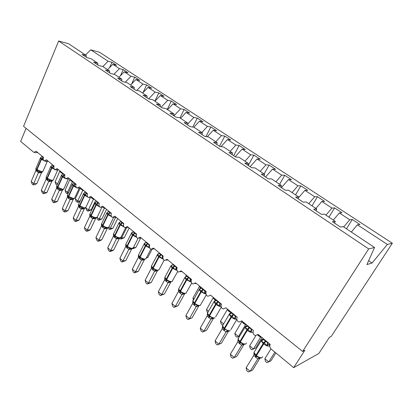 <?xml version="1.0" encoding="UTF-8"?>
<svg xmlns="http://www.w3.org/2000/svg" width="413" height="413" viewBox="0 0 413 413"><rect width="100%" height="100%" fill="white"/><g stroke="black" fill="none" stroke-linecap="round" stroke-linejoin="round"><path stroke-width="0.62" d="M351.329 232.044L357.405 224.791L387.348 244.434L392.35 243.231L331.216 336.435L329.357 337.416L318.805 353.518L293.653 367.658L304.856 350.286L302.621 351.463L368.67 248.92L374.55 247.506L343.255 226.665L340.446 227.036L332.398 221.662L335.273 221.347L324.432 214.13L321.474 214.362L313.694 209.169L316.714 208.988L316.115 210.785M392.35 243.231L99.512 52.239L90.684 49.813L108.092 61.227L111.949 62.239L109.543 67.649M293.653 367.658L271.181 349.037C269.73 347.601 269.41 346.042 270.216 344.37L258.104 334.375L255.508 335.542L254.243 334.989C252.968 333.596 252.71 332.114 253.468 330.55L241.734 320.87L239.158 322.047L237.996 321.531C236.763 320.173 236.515 318.717 237.248 317.169L225.88 307.793L223.325 308.97L222.256 308.485C221.058 307.164 220.816 305.734 221.528 304.2L210.506 295.109L207.982 296.291L206.996 295.842C205.834 294.557 205.602 293.153 206.288 291.63L195.602 282.812L193.103 283.999L192.195 283.576C191.069 282.322 190.842 280.943 191.508 279.436L181.137 270.882L178.674 272.069L177.833 271.677C176.743 270.453 176.516 269.1 177.167 267.603L167.1 259.302L164.673 260.495L163.894 260.123C162.83 258.936 162.614 257.598 163.243 256.117L153.466 248.053L151.075 249.251L150.353 248.905C149.32 247.743 149.108 246.427 149.718 244.961L140.219 237.129L137.87 238.327L137.193 238.002C136.192 236.871 135.991 235.575 136.579 234.125L127.349 226.51L125.031 227.713L124.406 227.403C123.435 226.298 123.234 225.028 123.807 223.588L114.829 216.185L112.558 217.388L111.975 217.104C111.025 216.025 110.829 214.77 111.386 213.34L102.656 206.139L100.421 207.347L99.879 207.078C98.955 206.025 98.764 204.791 99.306 203.377L90.808 196.366L88.614 197.579L88.103 197.326C87.21 196.294 87.024 195.081 87.551 193.676L79.281 186.857L77.123 188.07L76.648 187.827C75.775 186.821 75.594 185.623 76.106 184.234L68.052 177.59L65.93 178.808L65.486 178.581C64.635 177.6 64.459 176.418 64.96 175.04L57.113 168.566L55.032 169.784L54.614 169.573C53.788 168.612 53.613 167.451 54.098 166.083L46.452 159.774L44.413 160.998L44.021 160.796C43.215 159.857 43.045 158.706 43.52 157.353L36.065 151.204L34.062 152.428L33.592 152.16L20.65 141.437L26.055 128.345M111.949 62.239L116.647 65.311L112.806 64.32L107.55 69.683M86.312 57.273L86.286 55.518L82.017 54.402L86.833 57.619L91.082 58.718L97.804 63.189L97.804 64.949M120.467 75.687L123.213 69.611L128.035 72.765L124.236 71.821L118.934 77.267M97.804 63.189L93.57 62.12L98.516 65.424L102.729 66.472L109.631 71.067L109.61 72.833M131.639 83.989L134.772 77.174L139.713 80.406L135.96 79.513L130.616 85.047M109.631 71.067L105.444 70.05L110.524 73.447L114.695 74.443L121.783 79.162L121.737 80.938M143.058 92.558L146.63 84.933L151.705 88.253L147.999 87.406L142.609 93.033M121.783 79.162L117.643 78.202L122.867 81.691L126.987 82.631L134.277 87.484L134.199 89.26M154.849 101.185L158.804 92.894L164.007 96.306L160.358 95.517L154.921 101.231M134.277 87.484L130.183 86.58L135.557 90.168L139.63 91.046L147.121 96.038L147.013 97.819M167.239 109.435L171.297 101.071L176.645 104.572L173.047 103.844L167.564 109.657M147.121 96.038L143.084 95.197L148.613 98.888L152.624 99.703L160.332 104.835L160.192 106.626M179.96 117.906L184.131 109.471L189.629 113.069L186.093 112.398L180.564 118.309M160.332 104.835L156.357 104.061L162.046 107.86L165.995 108.609L173.93 113.89L173.749 115.681M192.814 127.034L197.321 118.103L202.969 121.794L199.494 121.195L193.914 127.209M173.93 113.89L170.017 113.188L175.871 117.101L179.758 117.772L187.925 123.213L187.709 125.01M205.937 136.574L210.873 126.972L216.68 130.766L213.278 130.234L207.28 136.76M187.925 123.213L184.079 122.584L190.114 126.615L193.924 127.209L202.339 132.81L202.086 134.612M219.489 146.238L224.811 136.089L230.784 139.997L227.46 139.537L220.981 146.646M202.339 132.81L198.57 132.263L204.791 136.419L208.524 136.93L217.192 142.702L216.897 144.504M233.67 155.706L239.148 145.469L245.291 149.491L242.049 149.108L235.178 156.718M217.192 142.702L213.506 142.242L219.917 146.522L223.562 146.951L232.498 152.903L232.163 154.705M248.254 165.453L253.902 155.123L260.226 159.263L257.072 158.964L250.144 166.713M232.498 152.903L228.905 152.526L235.518 156.945L239.07 157.276L248.29 163.414L247.903 165.221M264.124 173.961L269.09 165.061L275.6 169.325L272.539 169.113L265.554 177.007M248.29 163.414L244.79 163.14L251.615 167.699L255.069 167.931L264.578 174.265L264.144 176.067M279.611 184.275L284.733 175.298L291.439 179.686L288.48 179.572L281.434 187.616M264.578 174.265L261.186 174.09L268.233 178.798L271.578 178.927L281.398 185.468L280.912 187.27M295.569 194.905L300.85 185.84L307.762 190.367L304.913 190.352L298.573 197.667M281.398 185.468L278.119 185.401L285.393 190.264L288.62 190.279L298.764 197.032L298.227 198.834M312.016 205.86L317.463 196.712L324.592 201.379L321.861 201.472L315.888 208.441M298.764 197.032L295.61 197.089L303.132 202.112L306.229 202.009L316.714 208.988M328.975 217.155L334.597 207.925L341.954 212.741L339.352 212.948L333.327 220.052M357.405 224.791L359.873 224.465L352.279 219.494L349.754 219.768L343.699 226.959M108.092 61.227L102.852 66.555M112.806 64.32L119.398 68.646L123.213 69.611M119.398 68.646L113.921 74.257M124.236 71.821L130.998 76.255L134.772 77.174M130.998 76.255L125.216 82.228M135.96 79.513L142.903 84.066L146.63 84.933M142.903 84.066L136.78 90.432M147.999 87.406L155.123 92.084L158.804 92.894M155.123 92.084L148.628 98.893M160.358 95.517L167.678 100.318L171.297 101.071M167.678 100.318L161.122 107.246M173.047 103.844L180.569 108.779L184.131 109.471M180.569 108.779L173.956 115.821M186.093 112.398L193.821 117.473L197.321 118.103M193.821 117.473L187.843 123.89M199.494 121.195L207.445 126.409L210.873 126.972M207.445 126.409L201.838 132.48M213.278 130.234L221.456 135.598L224.811 136.089M221.456 135.598L215.803 141.778M227.46 139.537L235.869 145.056L239.148 145.469M235.869 145.056L230.165 151.349M242.049 149.108L250.706 154.792L253.902 155.123M250.706 154.792L244.955 161.199M257.072 158.964L265.987 164.813L269.09 165.061M265.987 164.813L260.185 171.338M272.539 169.113L281.728 175.143L284.733 175.298M281.728 175.143L275.879 181.792M288.48 179.572L297.954 185.788L300.85 185.84M297.954 185.788L292.048 192.561M304.913 190.352L314.68 196.758L317.463 196.712M314.68 196.758L308.728 203.671M321.861 201.472L331.938 208.085L334.597 207.925M331.938 208.085L325.934 215.132M339.352 212.948L349.754 219.768M368.67 248.92L58.641 40.995L68.584 43.732L86.286 55.518M334.613 223.139L335.273 221.347M346.471 228.807L352.279 219.494M368.639 260.675L372.077 263.014L366.883 264.594L374.55 247.506M387.348 244.434L372.077 263.014M90.684 49.813L85.522 55.012M58.641 40.995L23.551 126.326L302.621 351.463M275.889 352.939L270.923 360.848L266.974 362.64L265.43 361.334L264.857 358.685L268.734 361.953L274.898 352.113M264.857 358.685L270.98 348.856M269.772 344.024L266.767 345.567L264.403 343.089L261.414 341.128L261.987 340.038L263.262 339.238L262.523 339.326L261.14 340.771L261.677 339.708M253.98 353.079L254.403 354.23L256.297 356.228L259.978 358.081L257.795 358.933L253.763 355.397L246.107 367.838L250.128 371.323L257.795 358.933M246.107 367.838L246.757 370.616L248.358 372.005L252.565 370.094L260.009 358.086M259.818 358.056L257.81 358.933M267.96 342.506L267.748 342.852L268.089 342.609M263.799 339.073L263.54 339.496L267.748 342.852M261.414 341.128L263.54 339.496M267.701 342.929L266.767 345.567M254.072 353.074L253.763 355.397M259.354 357.539L257.841 358.861M251.512 328.939L251.625 331.463L250.34 331.949L247.547 329.125L245.152 327.648L245.745 326.6L247.02 325.872L246.344 325.94L244.914 327.38L245.503 326.327M237.976 339.558L238.193 340.317L240.18 342.573L243.804 344.396L245.74 344.008M230.351 354.173L231.022 356.935L232.576 358.283L234.243 357.55L230.351 354.173L237.759 341.814L239.829 343.931L241.719 345.17L234.243 357.55L236.752 356.434L244.016 344.416M243.861 344.401L241.688 345.247L243.804 344.396M251.331 329.264L251.651 329.053M247.48 325.614L247.227 326.033L251.305 329.285M245.152 327.648L247.227 326.033M251.259 329.357L250.34 331.949M238.048 339.507L237.759 341.814M243.159 343.838L241.719 345.17M235.575 315.79L235.699 318.289L234.419 318.759L232.163 316.384L229.391 314.587L230.005 313.575L231.275 312.909M223.113 324.768L222.462 326.44L223.8 328.671L228.657 331.164M221.42 343.182L217.269 344.974L218.849 344.194L215.07 340.916L222.251 328.65L224.254 330.71L226.087 331.902L218.849 344.194L221.42 343.182L228.513 331.164M228.399 331.159L226.04 331.975M235.4 316.115L235.725 315.914M231.667 312.569L231.425 312.982L235.374 316.131M229.391 314.587L231.425 312.982M235.333 316.208L234.419 318.759M222.509 326.358L222.251 328.65M227.47 330.555L226.087 331.902M217.269 344.974L215.767 343.668L215.07 340.916M220.124 303.044L220.263 305.517L218.988 305.966L216.329 303.266L214.11 301.924L214.739 300.948L216.004 300.344L215.441 300.385L213.929 301.795L214.574 300.788M207.409 313.725L209.417 316.492L213.506 318.309M206.541 330.328L202.422 332.067L203.914 331.241L200.248 328.061L207.207 315.878L208.704 317.504L210.929 319.037L203.914 331.241L206.541 330.328L213.469 318.309M213.433 318.309L210.888 319.11M219.953 303.369L220.284 303.178M216.335 299.915L216.097 300.328L219.928 303.385M214.11 301.924L216.097 300.328M219.886 303.457L218.988 305.966M207.44 313.606L207.207 315.878M212.251 317.68L210.929 319.037M202.422 332.067L200.966 330.798L200.248 328.061M205.137 290.68L205.292 293.132L204.017 293.56L201.864 291.284L199.288 289.637L199.928 288.697L201.162 288.145L200.233 288.733L200.672 288.656M194.058 303.472L192.819 301.232L194.719 304.04L198.178 305.775L200.331 305.377M192.102 317.85L188.013 319.538L189.417 318.671L185.86 315.584L192.613 303.493L194.064 305.073L196.221 306.554L189.417 318.671L192.102 317.85L198.844 305.883L196.18 306.627M204.977 291L205.307 290.824M201.461 287.649L201.229 288.057L204.946 291.015M199.288 289.637L201.229 288.057M204.91 291.093L204.017 293.56M192.819 301.232L192.613 303.493M197.486 305.181L196.221 306.554M188.013 319.538L186.599 318.304L185.86 315.584M262.033 337.617L255.652 348.02L251.729 349.754L250.226 348.489L249.628 345.851L253.396 349.026L260.618 337.225L257.578 334.995M261.434 337.122L260.588 337.297L261.073 336.822M249.628 345.851L255.879 335.583M239.726 336.043L236.917 337.245L238.497 336.471L245.513 324.752L243.293 323.26L241.801 321.686L234.842 333.389L238.497 336.471L239.767 335.97M246.613 325.893L247.01 325.222M246.365 324.69L245.482 324.825L245.957 324.355M236.917 337.245L235.462 336.012L234.842 333.389M230.645 312.966L230.841 312.636L228.683 311.19L227.233 309.657L220.475 321.278L223.614 323.921M231.626 312.641L230.795 312.703M222.829 324.923L222.53 325.088L221.115 323.89L220.475 321.278M207.589 312.46L207.171 312.104L206.515 309.507L213.077 297.969L214.486 299.461L214.822 298.666M206.515 309.507L208.55 311.221M215.643 300.359L214.486 299.461M190.594 278.682L190.76 281.108L189.495 281.521L186.955 278.935L184.9 277.712L186.413 276.349M178.592 289.405L180.455 291.95L183.862 293.664L186.087 293.261M178.08 305.739L174.023 307.37L175.344 306.461L171.891 303.467L178.442 291.464L180.274 293.359L181.947 294.438L175.344 306.461L178.08 305.739L184.621 293.855L181.906 294.51M190.439 279.002L190.775 278.832M187.027 275.739L186.805 276.147L190.408 279.018M184.9 277.712L186.805 276.147M190.372 279.09L189.495 281.521M179.165 287.964L178.659 288.894L178.442 291.464M183.16 293.054L181.947 294.438M174.023 307.37L172.644 306.172L171.891 303.467M193.403 299.843L192.933 298.062L199.314 286.601L200.682 288.062L201.002 287.267M192.933 298.062L193.929 298.898M176.475 267.035L176.656 269.441L175.391 269.834L172.913 267.304L170.93 266.137L172.479 264.841M164.808 277.748L166.604 280.21L169.96 281.898L172.252 281.496M164.462 293.968L160.43 295.553L161.679 294.608L158.324 291.697L164.684 279.782L166.052 281.284L168.086 282.673L161.679 294.608L164.462 293.968L170.806 282.172L168.05 282.745M176.325 267.356L176.666 267.196M173.011 264.181L172.794 264.583L176.299 267.371M170.93 266.137L172.794 264.583M176.263 267.443L175.391 269.834M164.844 277.557L164.684 279.782M169.247 281.284L168.086 282.673M160.43 295.553L159.093 294.392L158.324 291.697M186.547 276.312L185.891 275.621M162.908 258.11L161.7 258.481L159.273 256.003L157.363 254.888L158.948 253.659M151.468 266.426L153.151 268.806L156.455 270.469L158.814 270.066M151.225 282.528L147.224 284.067L148.401 283.091L145.139 280.262L151.313 268.435L154.622 271.243L148.401 283.091L151.225 282.528L157.389 270.82L154.601 271.32L156.455 270.469M162.763 255.724L162.593 256.055L162.965 255.89M159.397 252.947L159.186 253.35L162.593 256.055M157.363 254.888L159.186 253.35M162.557 256.127L161.7 258.481M151.452 266.225L151.313 268.435M155.732 269.844L154.622 271.243M147.224 284.067L145.923 282.941L145.139 280.262M149.423 247.103L148.391 247.454L146.409 245.353L144.178 243.959L145.293 243.138M138.458 255.42L140.074 257.722L143.332 259.359L145.753 258.961M138.355 271.408L134.38 272.905L135.49 271.893L132.32 269.142L138.319 257.402L141.535 260.133L135.49 271.893L138.355 271.408L144.344 259.782L141.494 260.2M149.444 244.733L149.274 245.064L149.651 244.909M146.171 242.039L145.965 242.431L149.274 245.064M144.178 243.959L145.965 242.431M149.238 245.136L148.391 247.454M138.438 255.208L138.319 257.402M142.593 258.729L141.535 260.133M134.38 272.905L133.12 271.806L132.32 269.142M136.326 236.406L135.454 236.732L133.518 234.672L131.36 233.34L132.423 232.545M125.805 244.718L127.359 246.948L130.57 248.559L131.489 248.683L133.053 248.167M125.836 260.588L121.892 262.043L122.935 261.006L119.853 258.332L125.681 246.675L128.81 249.333L122.935 261.006L125.836 260.588L131.654 249.054L128.789 249.406L130.57 248.559M136.491 234.052L136.29 235.007M133.311 231.43L133.115 231.822L136.331 234.377M131.36 233.34L133.115 231.822M136.295 234.45L135.454 236.732M125.784 244.496L125.681 246.675M129.827 247.919L128.81 249.333M121.892 262.043L120.663 260.975L119.853 258.332M146.507 257.629L147.833 257.438L152.067 249.251M147.833 257.438L146.259 258.166M123.606 226.009L122.878 226.309L120.606 223.975L118.892 223.005L119.904 222.246M113.498 234.305L114.995 236.468L118.159 238.058L119.145 238.193L120.699 237.666M113.652 250.066L110.916 251.336L109.744 251.481L110.72 250.412L107.721 247.81L113.389 236.241L116.43 238.828L110.72 250.412L113.652 250.066L119.316 238.616L116.399 238.895M120.808 221.11L120.611 221.502L123.652 223.97M118.892 223.005L120.611 221.502M123.523 224.502L122.878 226.309M113.472 234.078L113.389 236.241M117.406 237.408L116.43 238.828M109.744 251.481L108.547 250.438L107.721 247.81M133.497 247.717L135.918 247.433L140.673 238.048M135.918 247.433L133.296 248.647L132.067 248.641M111.236 215.896L110.643 216.164L108.418 213.882L106.766 212.953L107.731 212.22M101.521 224.171L102.961 226.267L106.084 227.837L107.137 227.986L108.681 227.455M101.799 239.819L99.099 241.078L97.917 241.197L98.836 240.103L95.914 237.568L101.428 226.092L104.386 228.606L98.836 240.103L101.799 239.819L107.303 228.456L104.355 228.673M108.64 211.074L108.454 211.461L111.257 213.66M106.766 212.953L108.454 211.461M111.071 214.956L110.643 216.164M101.495 223.944L101.428 226.092M105.325 227.181L104.386 228.606M97.917 241.197L96.75 240.185L95.914 237.568M121.014 237.434L121.608 237.934L126.734 227.584M124.308 237.676L121.721 238.879L120.642 238.988L121.608 237.934L124.308 237.676L129.13 227.976M120.642 238.988L119.667 238.162M99.218 206.056L98.733 206.299L96.905 204.347L94.964 203.17L95.883 202.463M90.179 215.266L89.833 214.073L91.247 216.345L94.329 217.888L95.46 218.054M90.256 229.845L87.597 231.094L86.4 231.182L87.267 230.067L84.417 227.599L89.781 216.206L92.667 218.653L87.267 230.067L90.256 229.845L95.609 218.565L92.631 218.72M96.797 201.307L96.616 201.689L99.197 203.64M96.121 202.277L94.964 203.165L96.616 201.689M99.048 205.431L98.733 206.299M89.812 214.476L89.781 216.206M93.56 217.228L92.667 218.653M86.4 231.182L85.269 230.196L84.417 227.599M108.944 227.264L110.261 228.368L115.568 217.455L115.119 217.253M112.992 228.167L110.441 229.36L109.347 229.442L110.261 228.368L112.992 228.167L117.684 218.539M116.657 217.692L115.532 217.517M109.347 229.442L108.036 227.857M87.53 196.48L87.143 196.691L85.011 194.492L83.472 193.645L84.35 192.959M78.78 205.597L78.48 204.466L79.508 206.392L82.884 208.204L84.102 208.379L85.584 207.832M79.012 220.129L76.39 221.363L75.187 221.43L75.997 220.289L73.225 217.888L78.444 206.583L81.253 208.963L75.997 220.289L79.012 220.129L84.226 208.932L81.237 209.04L82.884 208.204M84.711 208.317L84.226 208.932M85.269 191.797L85.093 192.179L87.458 193.904M83.472 193.645L85.093 192.179M78.465 204.889L78.444 206.583M82.11 207.538L81.253 208.963M75.187 221.43L74.082 220.47L73.225 217.888M97.2 217.362L99.197 219.045L104.365 208.209L103.116 207.264M101.954 218.895L99.44 220.077L98.335 220.139L99.197 219.045L101.954 218.895L106.528 209.334M105.475 208.467L104.334 208.271M98.335 220.139L97.251 219.22L96.771 217.692M76.157 187.151L75.853 187.332L74.097 185.452L72.275 184.368L73.116 183.702M67.68 196.17L67.417 195.106L68.408 196.986L71.733 198.767L73.044 198.958L74.485 198.405M68.052 210.661L65.471 211.884L64.258 211.931L65.017 210.769L62.317 208.426L67.396 197.202L70.133 199.525L65.017 210.769L68.052 210.661L73.132 199.546L70.102 199.593M73.674 198.88L73.132 199.546M74.041 182.536L73.87 182.913L76.023 184.43M72.275 184.368L73.87 182.913M67.412 195.555L67.396 197.202M70.953 198.095L70.133 199.525M64.258 211.931L63.179 210.991L62.317 208.426M87.592 211.058L88.403 209.949L91.185 209.85L88.707 211.017L87.592 211.058L86.534 210.165L85.754 207.724L88.403 209.949L93.446 199.19L91.201 197.548M91.185 209.85L95.646 200.357M94.567 199.469L93.415 199.252M65.089 178.07L64.856 178.22L63.132 176.372L61.372 175.329L62.177 174.684M56.633 188.065L51.682 199.205L54.315 201.487L59.296 190.331L56.633 188.065L56.643 185.984L57.913 188.091L60.871 189.572L62.291 189.779L63.669 189.226M57.376 201.436L54.831 202.644L53.607 202.669L54.315 201.487L57.376 201.436L62.322 190.403L59.271 190.398M62.921 189.686L62.322 190.403M63.101 173.512L62.936 173.883L64.887 175.215M61.372 175.329L62.936 173.883M60.086 188.901L59.296 190.331M53.607 202.669L52.559 201.756L51.682 199.205M79.952 201.368L78.233 202.179L77.112 202.205L82.791 190.393L80.163 188.225L75.285 198.885L77.876 201.074L80.107 201.033M84.459 192.84L85.032 191.601M83.927 190.692L82.76 190.455M77.112 202.205L76.08 201.332L75.285 198.885M54.315 169.211L50.742 166.522L51.517 165.897M46.137 179.159L41.315 190.212L43.886 192.443L48.739 181.369L46.137 179.159L46.137 177.089L47.366 179.149L50.283 180.61L51.842 180.832M46.963 192.437L44.454 193.635L43.22 193.64L43.886 192.443L46.963 192.437L51.78 181.488L48.708 181.431M52.446 180.718L51.78 181.488M52.441 164.715L52.275 165.086L54.036 166.248M50.742 166.522L52.275 165.086M49.493 179.934L48.739 181.369M43.22 193.64L42.198 192.747L41.315 190.212M68.212 193.46L66.885 193.558L72.394 181.808L69.802 179.753L65.068 190.279L67.603 192.412L68.687 192.412M73.545 182.123L72.363 181.87M66.885 193.558L65.873 192.706L65.068 190.279M43.824 160.58L41.718 158.633L40.381 157.931L41.889 156.512L43.458 157.513M35.91 168.612L37.077 170.43L39.963 171.875L41.832 172.082M36.809 183.661L34.331 184.848L33.092 184.833L33.711 183.615L31.207 181.446L35.905 170.476L38.44 172.629L33.711 183.615L36.809 183.661L41.501 172.794L38.414 172.691M40.324 171.999L41.491 172.717M42.611 171.71L41.501 172.794M42.049 156.14L41.889 156.512M35.9 168.927L35.905 170.476M39.168 171.194L38.44 172.629M33.092 184.833L32.095 183.966L31.207 181.446M57.077 185.122L55.91 184.286L55.099 181.875L57.593 183.955M62.606 173.099L62.234 173.501L59.746 171.364L55.099 181.875M265.518 340.756L263.169 343.549L261.14 340.771L254.01 352.382L255.988 355.201L255.404 357.157M254.723 351.22L254.01 352.382L254.031 353.244M269.839 344.23L269.297 346.006C267.841 346.388 265.967 345.707 263.67 343.962L263.169 343.549L255.988 355.201L256.478 355.614C258.75 357.369 260.618 358.035 262.085 357.617L262.637 356.724M255.895 357.575L256.478 355.614L263.67 343.962L266.018 341.169M261.987 340.038L263.153 339.925M267.774 342.836L268.052 345.056M269.72 343.957L269.823 344.256M249.147 327.246L246.819 329.982L244.914 327.38L238.012 338.903L239.865 341.546L239.354 343.528M238.678 337.788L237.981 339.605M253.035 332.357L252.88 332.429C251.398 332.759 249.535 332.078 247.299 330.379L246.819 329.982L239.865 341.546L240.345 341.949C242.55 343.652 244.403 344.318 245.9 343.952L246.499 342.966M239.829 343.931L240.345 341.949L247.299 330.379L249.633 327.643M245.745 326.6L246.793 326.513M233.283 314.154L230.975 316.833L229.184 314.391L229.86 313.338M231.275 312.915L230.655 312.966L229.184 314.391L222.493 325.836L224.238 328.314L223.794 330.317M236.856 319.306C235.322 319.502 233.521 318.805 231.44 317.22L230.975 316.833L224.238 328.314L224.703 328.707C226.851 330.359 228.688 331.03 230.211 330.71M224.254 330.71L224.703 328.707L231.44 317.22L233.753 314.541M230.764 313.276L231.141 313.328M230.005 313.575L230.939 313.503M228.131 331.128L226.056 331.98M217.899 301.459L215.612 304.087L213.929 301.795L207.445 313.157L209.086 315.48L208.704 317.504M208.028 312.135L207.419 313.679M221.198 306.58C219.633 306.601 217.925 305.899 216.066 304.464L215.612 304.087L209.086 315.48L209.536 315.862C211.626 317.468 213.449 318.139 214.997 317.865M209.154 317.881L209.536 315.862L216.066 304.464L218.353 301.836M215.4 300.705L215.746 300.741M214.739 300.948L215.576 300.891M212.927 318.258L210.904 319.115M202.979 289.146L200.713 291.723L199.128 289.57L199.737 288.604M193.382 299.874L192.84 300.845L194.389 303.034L194.064 305.073M206.025 294.201L200.713 291.723L194.389 303.034L194.822 303.4C196.856 304.964 198.663 305.635 200.238 305.408L206.299 294.908M194.497 305.439L194.822 303.4L201.152 292.089L203.423 289.513M200.491 288.511L200.816 288.537M199.928 288.697L200.233 288.733L199.768 289.25M198.178 305.775L196.196 306.632M258.796 336.063L259.183 335.268M258.337 335.686L258.724 334.886M243.742 323.627L244.109 322.832M243.293 323.26L243.665 322.465M230.81 312.708L231.275 312.243M229.117 311.547L229.468 310.752M228.683 311.19L229.034 310.395M214.905 299.812L215.24 299.017M188.498 277.2L186.253 279.725L184.761 277.701L185.334 276.777M186.691 276.307L184.761 277.701L178.659 288.894L180.12 290.948L179.856 293.003M191.312 282.167L186.253 279.725L180.12 290.948L180.538 291.31C182.52 292.827 184.312 293.498 185.912 293.313L191.766 283.075M180.274 293.359L180.538 291.31L186.681 280.081L188.927 277.551M186.01 276.679L186.32 276.689M185.556 276.803L186.211 276.777M183.862 293.664L181.926 294.515M201.338 287.866L201.41 287.608M174.441 265.6L172.216 268.078L170.806 266.173L171.349 265.291M165.36 276.4L164.885 277.278L166.263 279.219L166.052 281.284M177.038 270.474L172.216 268.078L166.263 279.219L166.671 279.565C168.602 281.046 170.378 281.712 171.999 281.568L177.688 271.532M166.46 281.63L166.671 279.565L172.629 268.424L174.859 265.946M171.947 265.187L172.236 265.187M171.601 265.26L172.175 265.239M169.96 281.898L168.065 282.75M160.791 254.336L158.582 256.767L157.255 254.971L157.761 254.129M151.943 265.156L151.504 265.993L152.8 267.82L152.645 269.895M163.181 259.106L158.582 256.767L152.8 267.82L153.202 268.156C155.087 269.601 156.847 270.267 158.484 270.159L159.346 269.188L164.064 260.236M153.042 270.236L153.202 268.156L158.984 257.103L161.194 254.666M158.282 254.021L158.561 254.016M158.045 254.041L158.54 254.031M162.619 256.039L162.898 258.001M157.477 270.561L157.358 270.83M147.524 243.386L145.335 245.771L144.08 244.083L144.555 243.278M138.897 254.227L138.494 255.022L139.723 256.741L139.609 258.832M149.733 248.053L145.335 245.771L139.723 256.741L140.11 257.072C141.948 258.476 143.693 259.142 145.345 259.07L146.254 258.125L150.864 249.184M139.997 259.157L140.11 257.072L145.727 246.096L147.916 243.711M145.004 243.174L145.262 243.159M149.305 245.048L149.367 246.468M143.332 259.359L141.514 260.211M144.462 259.462L144.313 259.798M134.628 232.746L132.454 235.09L131.267 233.49L131.917 232.664M126.218 243.598L125.841 244.346L127.003 245.972L126.941 248.068M136.662 237.305L132.454 235.09L127.003 245.972L127.38 246.293C129.171 247.661 130.906 248.327 132.573 248.285L133.523 247.366L138.066 238.368M127.312 248.389L127.38 246.293L132.836 235.405L135.01 233.061M131.804 248.672L131.628 249.065M122.083 222.395L119.935 224.698L118.81 223.19L119.388 222.411M113.885 233.252L113.534 233.964L114.633 235.498L114.613 237.604M123.967 226.856L119.935 224.698L114.633 235.498L115 235.808C116.75 237.145 118.469 237.811 120.152 237.8L121.138 236.907L125.66 227.775M114.979 237.914L115 235.808L120.302 225.008L122.454 222.7M118.159 238.058L116.414 238.9M119.491 238.182L119.285 238.626M109.884 212.328L107.752 214.59L106.688 213.165L107.199 212.432M101.877 223.185L101.557 223.856L102.6 225.307L102.62 227.418M111.624 216.686L107.752 214.59L102.6 225.307L102.956 225.606C104.665 226.913 106.368 227.573 108.061 227.594L109.089 226.732L113.642 217.346M102.976 227.718L102.956 225.606L108.113 214.889L110.245 212.623M106.084 227.837L104.375 228.678M107.504 227.971L107.277 228.466M98.01 202.53L95.893 204.75L94.887 203.403L95.336 202.716M90.194 213.376L89.895 214.011L90.886 215.385L90.943 217.501M99.621 206.789L95.893 204.75L90.886 215.385L91.232 215.679C92.899 216.954 94.587 217.615 96.296 217.661L97.36 216.83L101.887 207.3M91.288 217.796L91.232 215.679L96.244 205.044L98.361 202.819M94.329 217.888L92.651 218.73M95.842 218.033L95.584 218.575M115.552 217.527L115.821 217.217M86.451 192.99L84.355 195.173L83.395 193.898L83.782 193.258M78.816 203.826L78.537 204.43L79.477 205.726L79.575 207.847M87.954 197.161L84.355 195.173L79.477 205.726L84.835 207.992L85.94 207.187L90.426 197.559M79.91 208.131L79.817 206.015L84.696 195.457L86.792 193.269M84.479 208.358L84.195 208.942M104.355 208.281L104.747 207.863M75.192 183.697L73.111 185.85L72.203 184.637L72.714 183.981M67.732 194.523L67.474 195.086L68.367 196.32L68.501 198.441M76.601 187.786L73.111 185.85L68.367 196.32L73.679 198.57L74.815 197.796L79.255 188.08M68.826 198.72L68.697 196.598L73.447 186.124L75.522 183.971M78.976 188.08L78.444 188.127M71.733 198.767L70.122 199.603M73.406 198.932L73.101 199.556M93.431 199.262L93.818 198.849M92.161 198.421L92.362 197.646M91.836 198.152L92.027 197.538M64.222 174.647L62.162 176.764L61.3 175.613L61.563 175.076M56.932 185.447L56.695 185.984L57.541 187.151L57.706 189.278M65.657 178.69L62.162 176.764L57.541 187.151L62.802 189.386L63.974 188.648L68.362 178.865L66.343 178.875M58.026 189.552L57.861 187.425L62.487 177.032L64.547 174.916M60.871 189.572L59.291 190.403M62.616 189.753L62.291 190.414M82.776 190.465L83.158 190.057M81.537 189.644L81.728 188.875M81.222 189.386L81.413 188.612M53.535 165.825L51.491 167.905L50.67 166.816L50.882 166.331M46.406 176.604L46.184 177.11L46.989 178.22L47.185 180.347M57.805 169.898L56.726 170.161L51.491 167.905L46.989 178.22L52.203 180.44L53.406 179.732L57.701 169.98M47.5 180.61L47.304 178.483L51.806 168.168L53.85 166.088M50.283 180.61L48.729 181.441M52.1 180.801L51.749 181.498M72.383 181.88L72.755 181.472M71.17 181.08L71.351 180.316M70.866 180.827L71.041 180.058M43.112 157.224L41.088 159.273L40.304 158.241L40.469 157.802M36.137 167.977L35.936 168.452L36.7 169.506L36.927 171.632M47.459 161.163L46.271 161.514L41.088 159.273L36.7 169.506L41.863 171.715L43.102 171.034L47.294 161.338M37.232 171.891L37.005 169.764L41.393 159.532L43.422 157.482M39.963 171.875L38.435 172.701M41.945 172.056L41.47 172.804M61.052 172.722L61.222 171.958M60.752 172.474L60.923 171.71M194.951 283.586L196.201 283.308M180.378 271.754L181.854 271.475M166.238 260.252L167.931 259.989M152.516 249.07L154.405 248.827M139.191 238.193L141.267 237.991M126.254 227.62L128.489 227.455M113.678 217.331L116.068 217.207M101.459 207.316L103.988 207.238M89.569 197.569L92.228 197.538M78.005 188.075L80.783 188.096M66.751 178.829L69.632 178.896M55.791 169.815L58.77 169.934M45.12 161.034L48.182 161.204M34.718 152.474L37.862 152.686M254.393 354.215L255.456 355.5M260.412 358.097L261.842 357.704M262.172 340.586L263.246 339.243M254.403 354.23L255.162 355.211M238.822 341.293L239.395 341.892M245.833 327.148L247.005 325.872M222.55 326.874L223.825 328.696M230.846 329.636L236.876 319.435M228.657 331.159L230.139 330.736M230.005 314.128L231.259 312.915M222.55 326.889L223.252 328.098M207.434 313.911L208.72 315.893M215.679 316.812L221.327 307.029M213.506 318.304L215.008 317.865M214.657 301.5L215.984 300.344M208.147 315.3L207.76 314.768M201.172 288.15L199.128 289.57L192.809 301.278M192.804 301.402L193.485 302.874M179.319 290.881L178.617 289.27C178.659 290.107 179.061 290.824 179.825 291.408M185.318 277.366L186.655 276.354M172.634 264.81L170.806 266.173L164.885 277.278C164.792 278.285 165.164 279.09 166.005 279.694M171.292 265.822L172.572 264.878M165.427 279.085L164.818 277.681M158.974 253.644L158.907 253.649C158.205 253.587 157.652 254.031 157.255 254.971L151.504 265.993C151.23 266.586 151.592 267.361 152.578 268.316M157.673 254.614L158.902 253.721M152.03 267.743L151.416 266.426M145.701 242.792C145.128 242.694 144.591 243.123 144.08 244.083L138.494 255.022C138.241 255.611 138.582 256.354 139.522 257.253L139.511 257.242M144.431 243.722L145.619 242.87M138.964 256.659L138.401 255.466M132.79 232.24C132.15 232.204 131.639 232.622 131.267 233.49L125.841 244.346C125.604 244.935 125.934 245.647 126.832 246.499M131.561 233.138L132.707 232.318M126.259 245.88L125.748 244.801M120.235 221.977L118.81 223.19L113.534 233.964C113.312 234.543 113.627 235.234 114.484 236.035L114.478 236.024M119.042 222.85L120.152 222.049M113.905 235.4L113.441 234.419M108.015 211.993L106.688 213.165L101.557 223.856C101.35 224.44 101.655 225.106 102.47 225.854L102.465 225.844M106.859 212.85L107.943 212.055M101.882 225.199L101.469 224.316M90.772 215.937L90.772 215.937C89.993 215.23 89.698 214.584 89.895 214.011L94.964 203.165L96.064 202.324M95.46 218.049L96.978 217.512M79.389 206.288L79.389 206.283C78.635 205.617 78.351 204.998 78.537 204.43L83.488 193.62M73.251 183.604L72.43 184.162M68.295 196.887L68.295 196.887C67.577 196.258 67.304 195.659 67.474 195.086L72.311 184.322M72.44 184.146L73.235 183.62M57.484 187.724L56.695 185.984L61.423 175.267M46.953 178.798L46.184 177.11L50.809 166.439M51.842 180.827L53.024 180.373M36.68 170.094L35.936 168.452L40.459 157.833"/></g></svg>
